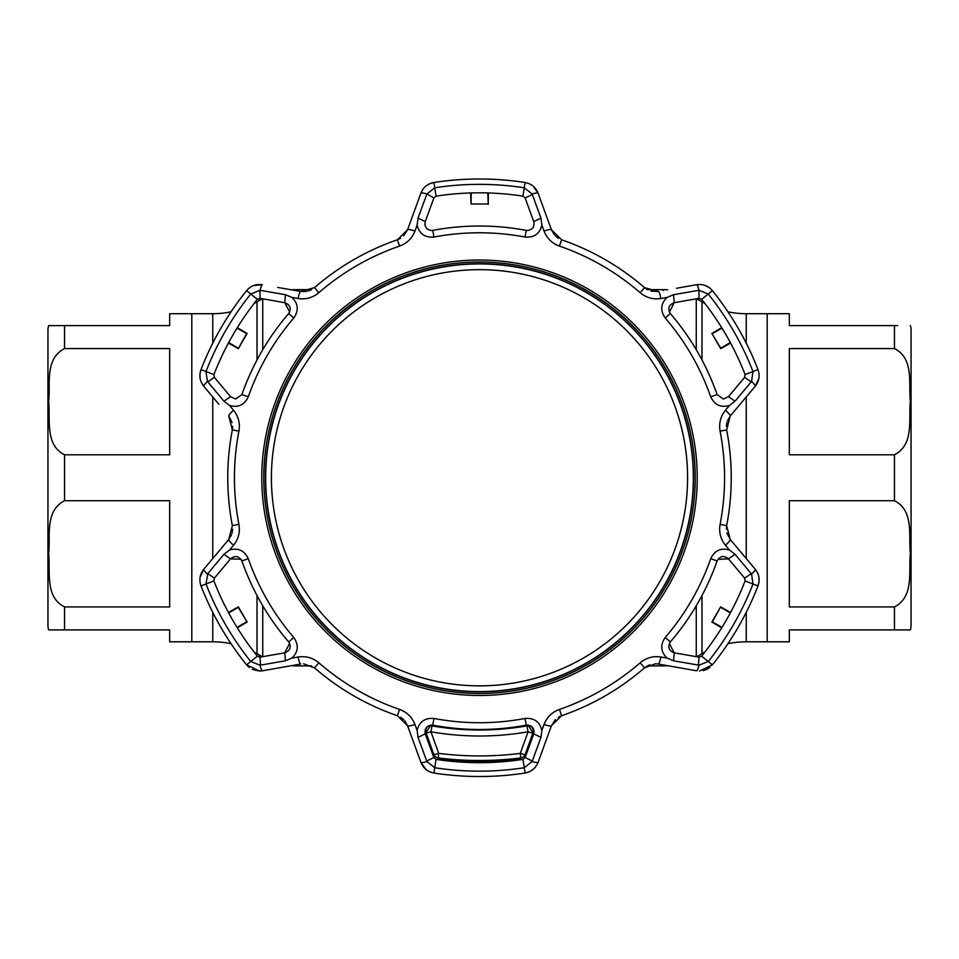<?xml version="1.0" encoding="UTF-8"?>
<svg xmlns="http://www.w3.org/2000/svg" width="959" height="959" viewBox="0 0 959 959"><rect width="100%" height="100%" fill="white"/><g stroke="black" fill="none" stroke-linecap="round" stroke-linejoin="round"><path stroke-width="1.44" d="M701.988 359.985L701.988 301.845L696.63 298.752M704.913 652.048A88.528 88.528 0 0 0 701.988 653.654L696.63 656.759M667.716 289.81A66.387 66.387 0 0 0 663.053 289.642L647.373 289.642M667.716 665.702A66.387 66.387 0 0 1 663.053 665.87L647.373 665.87M311.627 289.642L295.947 289.642A66.387 66.387 0 0 0 291.284 289.81M311.627 665.87L295.947 665.87A66.387 66.387 0 0 1 291.284 665.702M254.087 652.048A88.528 88.528 0 0 1 257.012 653.654L262.37 656.759M254.087 303.464A88.528 88.528 0 0 0 257.012 301.845L262.37 298.752M48.633 325.604L64.553 325.604L48.633 325.604A16.603 16.603 0 0 0 47.95 330.304L47.95 625.196A16.603 16.603 0 0 0 48.633 629.907L169.671 629.907L169.671 641.799L212.754 641.799A88.528 88.528 0 0 1 231.071 643.717M212.754 343.202L212.754 313.713A88.528 88.528 0 0 0 231.071 311.795M212.754 313.713L191.8 313.713L191.8 641.799L191.8 313.713L169.671 313.713L169.671 325.604L64.553 325.604L64.553 348.561C44.39 358.942 50.707 384.391 48.633 401.761C50.635 419.119 44.582 444.808 64.553 454.794L169.671 454.794L169.671 348.561L64.553 348.561M727.929 643.717A88.528 88.528 0 0 1 746.246 641.799L746.246 612.31M701.988 301.845A88.528 88.528 0 0 0 704.913 303.464M727.929 311.795A88.528 88.528 0 0 0 746.246 313.713L767.2 313.713L767.2 641.799L746.246 641.799M169.671 606.939L169.671 500.718L64.553 500.718C44.39 511.087 50.707 536.537 48.633 553.918C50.635 571.264 44.582 596.954 64.553 606.939L169.671 606.939M64.553 606.939L64.553 629.907L48.633 629.907M911.05 625.196L911.05 330.304L911.05 625.196A16.603 16.603 0 0 1 910.367 629.907L789.329 629.907L789.329 641.799L767.2 641.799L767.2 313.713L789.329 313.713L789.329 325.604L897.708 325.604M897.684 629.907L910.367 629.907M911.05 330.304A16.603 16.603 0 0 0 910.367 325.604M789.329 500.718L789.329 606.939L894.447 606.939C914.61 596.57 908.293 571.12 910.367 553.739C908.365 536.393 914.418 510.703 894.447 500.718L789.329 500.718M789.329 348.561L789.329 454.794L894.447 454.794C914.61 444.425 908.293 418.975 910.367 401.593C908.365 384.247 914.418 358.558 894.447 348.561L789.329 348.561M655.405 663.784L658.294 664.036L655.405 663.784L644.532 667.848A251.737 251.737 0 0 1 561.614 715.726L551.437 725.735L538.119 762.297C535.733 768.243 531.382 771.815 525.064 773.026A298.764 298.764 0 0 1 433.936 773.026C427.63 771.827 423.279 768.243 420.881 762.297L407.563 725.735L397.386 715.726A251.737 251.737 0 0 1 314.468 667.848L303.595 663.784L314.468 667.848L318.844 662.813A245.06 245.06 0 0 0 399.555 709.42C407 712.177 412.13 717.2 414.959 724.477A8.295 1.343 160 0 1 407.563 725.735L420.881 762.297L425.928 769.442M696.606 670.797L658.294 664.036L696.606 670.797A8.295 1.415 100 0 0 698.967 665.21L708.257 661.482A293.406 293.406 0 0 0 752.995 583.995L751.58 574.093L735.05 554.302L728.456 558.857C723.901 555.201 720.113 555.896 717.104 560.931A251.737 251.737 0 0 1 670.329 641.931C667.488 647.073 668.783 650.693 674.213 652.803L669.334 643.501M252.337 669.418L259.505 671.048L246.571 664.839L249.184 667.452M414.959 724.477L417.117 730.338C419.299 721.719 424.933 717.752 433.983 718.459A244.977 244.977 0 0 0 525.017 718.459C534.067 717.752 539.689 721.719 541.883 730.338L544.041 724.477C546.894 717.164 552.024 712.153 559.445 709.42A245.06 245.06 0 0 0 640.156 662.813C646.27 657.754 653.187 655.812 660.895 657.011L667.056 658.078C660.679 651.868 660.068 645.011 665.198 637.519A244.977 244.977 0 0 0 710.715 558.689C714.635 550.502 720.868 547.601 729.439 550.022L725.436 545.215C720.545 539.09 718.759 532.137 720.089 524.357A245.06 245.06 0 0 0 720.089 431.154C718.77 423.327 720.545 416.374 725.436 410.296L729.439 405.489C720.88 407.899 714.635 405.01 710.715 396.81A244.977 244.977 0 0 0 665.198 317.98C660.068 310.5 660.679 303.643 667.056 297.422L660.895 298.501C653.139 299.676 646.234 297.746 640.156 292.687A245.06 245.06 0 0 0 559.445 246.091C552 243.322 546.87 238.312 544.041 231.035L541.883 225.161C539.701 233.792 534.067 237.748 525.017 237.041A244.977 244.977 0 0 0 433.983 237.041C424.933 237.748 419.311 233.792 417.117 225.161L414.959 231.035C412.106 238.335 406.976 243.358 399.555 246.091A245.06 245.06 0 0 0 318.844 292.687C312.73 297.758 305.813 299.688 298.105 298.501L291.944 297.422C298.321 303.643 298.932 310.488 293.802 317.98A244.977 244.977 0 0 0 248.285 396.81C244.365 405.01 238.132 407.899 229.561 405.489L233.564 410.296C238.455 416.41 240.241 423.363 238.911 431.154A245.06 245.06 0 0 0 238.911 524.357C240.23 532.185 238.455 539.138 233.564 545.215L229.561 550.022C238.12 547.601 244.365 550.49 248.285 558.689A244.977 244.977 0 0 0 293.802 637.519C298.932 645.011 298.321 651.856 291.944 658.078L298.105 657.011C305.861 655.824 312.766 657.766 318.844 662.813M417.117 730.338L418.016 737.339L426.887 761.554L434.763 767.727A293.406 293.406 0 0 0 524.237 767.727L532.113 761.554L540.984 737.339L533.743 733.899C534.631 728.133 532.137 725.208 526.263 725.112A251.737 251.737 0 0 1 432.737 725.112C426.863 725.208 424.369 728.145 425.257 733.899L430.879 725.016M418.016 737.339L425.257 733.899L433.876 757.562L436.045 759.36A284.931 284.931 0 0 0 522.955 759.36L525.124 757.562L533.743 733.899L528.025 725.016M669.37 312.095L674.213 302.708C668.771 304.818 667.476 308.438 670.329 313.569A251.737 251.737 0 0 1 717.104 394.581L723.362 399.028L728.456 396.654L744.052 378.05M424.909 224.67L425.257 221.601C424.274 226.696 426.359 229.669 431.502 230.508L432.737 230.4A251.737 251.737 0 0 1 526.263 230.4L527.498 230.508C532.641 229.669 534.726 226.696 533.743 221.601L525.436 198.789M235.638 399.028L241.896 394.581L235.638 399.028L230.544 396.654L214.36 377.367L213.905 374.585L214.36 377.367L230.544 396.654L223.95 401.198L229.561 405.489M229.561 550.022L223.95 554.302L230.544 558.857L214.36 578.145L207.779 573.638L206.005 583.995A293.406 293.406 0 0 0 250.743 661.482L260.033 665.21L285.434 660.787L284.787 652.803C290.229 650.681 291.524 647.061 288.671 641.931A251.737 251.737 0 0 1 241.896 560.931C238.875 555.896 235.087 555.201 230.544 558.857L241.045 559.277M223.95 554.302L207.779 573.638M260.884 657.011L257.348 656.184L246.571 664.839A298.764 298.764 0 0 1 201.006 585.937L213.905 580.926L214.36 578.145L213.905 580.926A284.931 284.931 0 0 0 257.348 656.184L259.985 657.179L260.596 665.126M259.985 657.179L284.787 652.803L289.63 643.405M285.434 660.787L291.944 658.078M229.968 559.553L230.544 558.857M228.422 612.465L238.347 606.855L247.11 622.043L238.216 607.347L228.698 612.969M236.993 627.342L246.631 621.911M247.11 622.043L237.305 627.845M207.42 574.093A8.295 1.415 -140 0 1 203.764 569.25L228.781 539.449A8.295 1.343 40 0 0 233.564 545.215M231.622 534.547L228.781 539.449L232.354 525.628A251.737 251.737 0 0 1 232.354 429.884L228.781 416.062A8.295 1.343 -40 0 1 233.564 410.296M248.285 396.81L241.896 394.581A251.737 251.737 0 0 1 288.671 313.569C291.512 308.438 290.217 304.818 284.787 302.708L289.666 312.011M291.944 297.422L285.434 294.713L284.787 302.708L259.985 298.333L257.348 299.328L260.884 298.489M237.305 327.666L247.11 333.456L238.347 348.644L246.631 333.588L236.993 328.158M228.698 342.531L238.216 348.165M238.347 348.644L228.422 343.046M218.82 404.195L203.764 386.249C199.82 381.214 198.897 375.652 201.006 369.575A298.764 298.764 0 0 1 246.571 290.661C250.767 285.794 256.041 283.816 262.394 284.715A8.295 1.415 100 0 0 260.033 290.289L250.743 294.017L257.348 299.328A284.931 284.931 0 0 0 213.905 374.585L206.005 371.517L207.42 381.418L223.95 401.198M246.571 290.661L250.743 294.017A293.406 293.406 0 0 0 206.005 371.517L201.006 369.575L199.975 373.842M214.36 377.367L207.779 381.862M213.725 398.117L203.764 386.249A8.295 1.415 -40 0 1 207.42 381.418M259.985 298.333L260.033 290.289M285.434 294.713L260.596 290.385M277.654 287.4L300.706 291.464A8.295 1.343 100 0 0 298.105 298.501M306.377 291.488L300.706 291.464L314.468 287.652A251.737 251.737 0 0 1 397.386 239.786L407.563 229.776A8.295 1.343 20 0 1 414.959 231.035M425.257 221.601L433.876 197.938L425.257 221.601L418.016 218.161L417.117 225.161M426.887 193.958A8.295 1.415 20 0 0 420.881 193.215L407.563 229.776L420.881 193.215C423.267 187.269 427.618 183.696 433.936 182.486A298.764 298.764 0 0 1 525.064 182.486C531.37 183.684 535.721 187.257 538.119 193.215A8.295 1.415 160 0 0 532.113 193.958L524.237 187.784L522.955 196.151L525.124 197.938L522.955 196.151A284.931 284.931 0 0 0 436.045 196.151L433.876 197.938L436.045 196.151L434.763 187.784L426.887 193.958L433.876 197.938M488.383 192.963L488.263 204.351L487.795 192.939M471.205 192.939L471.085 204.003L487.915 204.003M470.617 192.963L471.085 204.003M525.064 182.486L524.237 187.784A293.406 293.406 0 0 0 434.763 187.784L433.936 182.486L429.728 183.72M426.683 194.497L418.016 218.161M533.743 221.601L540.984 218.161L532.113 193.958M532.317 194.497L525.124 197.938M541.883 225.161L540.984 218.161M554.254 234.679L551.437 229.776L538.119 193.215L551.437 229.776A8.295 1.343 160 0 0 544.041 231.035M551.437 229.776L561.614 239.786A251.737 251.737 0 0 1 644.532 287.652L658.294 291.464A8.295 1.343 80 0 1 660.895 298.501M698.116 298.489L674.213 302.708L673.566 294.713L667.056 297.422M723.362 399.028L717.104 394.581L710.715 396.81M676.479 288.263L696.606 284.715C702.947 283.816 708.221 285.794 712.429 290.661A298.764 298.764 0 0 1 757.994 369.575C760.103 375.64 759.192 381.191 755.236 386.249A8.295 1.415 -140 0 0 751.58 381.418L752.995 371.517L745.095 374.585L744.64 377.367L745.095 374.585A284.931 284.931 0 0 0 701.652 299.328L699.015 298.333L701.652 299.328L708.257 294.017L698.967 290.289L699.015 298.333M730.578 343.046L720.653 348.644L711.89 333.456L720.784 348.165L730.302 342.531M722.007 328.158L712.369 333.588M711.89 333.456L721.695 327.666M757.994 369.575L752.995 371.517A293.406 293.406 0 0 0 708.257 294.017L712.429 290.661L709.252 287.628M698.404 290.385L673.566 294.713M696.606 284.715A8.295 1.415 80 0 1 698.967 290.289M728.456 396.654L735.05 401.198L751.221 381.862L744.64 377.367M729.439 405.489L735.05 401.198M725.436 410.296A8.295 1.343 40 0 1 730.219 416.062L726.646 429.884A251.737 251.737 0 0 1 726.646 525.628L730.219 539.449L755.236 569.25C759.18 574.297 760.103 579.859 757.994 585.937A298.764 298.764 0 0 1 712.429 664.839L699.495 671.048M755.236 386.249L730.219 416.062L755.236 386.249L758.893 378.302M717.895 559.361L728.456 558.857L744.64 578.145L745.095 580.926L744.64 578.145L751.221 573.638M744.052 577.45L744.64 578.145M720.653 606.855L730.578 612.465A284.931 284.931 0 0 1 721.695 627.845L711.89 622.043L720.653 606.855L712.369 621.911L722.007 627.342M730.302 612.969L720.784 607.347M712.429 664.839L701.652 656.184L699.015 657.179L701.652 656.184A284.931 284.931 0 0 0 745.095 580.926L757.994 585.937L759.025 581.657M667.056 658.078L673.566 660.787L674.213 652.803L698.116 657.011M673.566 660.787L698.967 665.21M699.015 657.179L698.404 665.126M735.05 554.302L729.439 550.022M471.181 761.17L471.205 762.561M470.617 762.549L470.629 761.146M487.795 762.561L487.819 761.17M488.371 761.146L488.383 762.549M525.436 756.711L525.124 757.562L532.317 761.014M433.876 757.562L426.683 761.014M540.984 737.339L541.883 730.338M426.887 761.554A8.295 1.415 160 0 1 420.881 762.297M532.113 761.554A8.295 1.415 20 0 0 538.119 762.297L551.437 725.735L555.357 719.61M544.041 724.477A8.295 1.343 20 0 0 551.437 725.735M660.895 657.011A8.295 1.343 100 0 1 658.294 664.036M751.58 574.093A8.295 1.415 -40 0 0 755.236 569.25M725.436 545.215A8.295 1.343 -40 0 0 730.219 539.449L726.886 532.988M201.006 585.937C198.897 579.871 199.808 574.309 203.764 569.25L200.107 577.21M260.033 665.21A8.295 1.415 80 0 0 262.394 670.797L259.505 671.048M300.706 664.036L262.394 670.797L300.706 664.036A8.295 1.343 80 0 1 298.105 657.011M216.914 553.595L203.764 569.25M232.653 529.176L232.09 533.084M228.781 416.062L232.114 422.523M232.653 426.252L232.354 429.884L238.911 431.154M199.963 373.938L200.107 378.302M262.394 284.715L253.667 285.518M300.706 291.464L285.458 288.779M311.543 289.69L307.875 291.152M407.563 229.776L403.643 235.89M400.67 238.228L397.386 239.786L399.555 246.091M429.632 183.756L425.928 186.058M538.119 193.215L533.072 186.058M558.39 238.264L555.285 235.818M658.294 291.464L651.029 291.128M647.517 289.726L644.532 287.652L640.156 292.687M709.169 287.58L705.333 285.518M726.347 426.335L726.91 422.416M727.378 420.953L730.219 416.062M726.347 529.248L726.646 525.628L720.089 524.357M742.086 553.595L730.219 539.449M759.037 581.562L758.893 577.21M703.163 670.641L706.603 669.442M706.687 669.406L709.804 667.464M645.875 666.805L649.794 664.767M558.33 717.284L561.614 715.726L559.445 709.42M522.955 759.36L525.064 773.026L529.272 771.791M529.368 771.743L533.072 769.442M400.61 717.236L403.715 719.682M404.746 720.82L407.563 725.735M533.24 730.434A5.538 5.526 0 0 1 532.94 732.772L532.94 732.772A5.538 0.731 -160.4 0 1 528.073 731.801L526.947 725.915C495.323 731.357 463.688 731.357 432.053 725.915L428.182 726.311A5.538 5.538 0 0 0 425.82 729.955A5.538 5.526 -170.2 0 1 428.182 726.311M533.264 730.902A5.538 5.538 0 0 0 530.807 726.299L526.947 725.915M532.94 732.772L525.244 754.325A5.538 0.791 -160.4 0 1 520.293 753.378L520.725 757.946C493.238 761.35 465.762 761.35 438.275 757.946L438.707 753.378C465.906 756.771 493.094 756.771 520.293 753.378L528.073 731.801C495.695 737.399 463.305 737.399 430.927 731.801A5.538 0.731 160.4 0 1 426.06 732.772A5.538 5.526 180 0 1 425.76 730.434M520.725 758.701A331.958 331.958 0 0 1 438.275 758.701L438.275 757.946A5.538 5.526 180 0 1 433.756 754.325L426.06 732.772A5.538 5.526 -170.2 0 1 425.82 729.955A5.538 5.538 0 0 0 425.736 730.902M432.053 725.915L430.927 731.801L438.707 753.378A5.538 0.791 160.4 0 1 433.756 754.325M525.244 754.325A5.538 5.526 180 0 1 520.725 757.946M271.541 485.014A208.091 208.091 0 0 0 486.764 685.721A208.091 208.091 0 0 0 687.459 470.485A208.091 208.091 0 0 0 472.236 269.791A208.091 208.091 0 0 0 271.541 485.014M693.213 470.294A213.833 213.833 0 0 1 486.968 691.463A213.833 213.833 0 0 1 265.787 485.218A213.833 213.833 0 0 1 472.032 264.049A213.833 213.833 0 0 1 693.213 470.294M701.988 653.654L701.988 595.527M696.258 656.687L696.258 605.776M696.258 349.723L696.258 298.824M663.053 665.87L663.053 664.875M663.053 290.625L663.053 289.642M295.947 665.87L295.947 664.875M295.947 290.625L295.947 289.642M262.742 656.687L262.742 605.776M262.742 349.723L262.742 298.824M257.012 653.654L257.012 595.527M257.012 359.985L257.012 301.845M212.754 641.799L212.754 612.31M212.754 558.546L212.754 396.954M746.246 558.546L746.246 396.954M746.246 343.202L746.246 313.713M64.553 454.794L64.553 500.718M894.447 348.561L894.447 325.604M894.447 500.718L894.447 454.794M894.447 629.907L894.447 606.939M479.5 776.514A298.764 298.764 0 0 1 433.936 773.026L436.045 759.36M479.5 260.033A217.729 217.729 0 0 1 697.229 477.75A217.729 217.729 0 0 1 479.5 695.479A217.729 217.729 0 0 1 261.771 477.75A217.729 217.729 0 0 1 479.5 260.033M479.5 693.489A215.739 215.739 0 0 0 695.239 477.75A215.739 215.739 0 0 0 479.5 262.011A215.739 215.739 0 0 0 263.761 477.75A215.739 215.739 0 0 0 479.5 693.489M479.5 693.441A215.691 215.691 0 0 1 263.809 477.75A215.691 215.691 0 0 1 479.5 262.071A215.691 215.691 0 0 1 695.191 477.75A215.691 215.691 0 0 1 479.5 693.441M479.5 263.725A214.025 214.025 0 0 0 265.475 477.75A214.025 214.025 0 0 0 479.5 691.787A214.025 214.025 0 0 0 693.525 477.75A214.025 214.025 0 0 0 479.5 263.725M432.737 230.4L433.983 237.041M293.802 637.519L288.671 641.931M248.285 558.689L241.896 560.931M232.354 525.628L238.911 524.357M293.802 317.98L288.671 313.569M314.468 287.652L318.844 292.687M526.263 230.4L525.017 237.041M561.614 239.786L559.445 246.091M670.329 313.569L665.198 317.98M665.198 637.519L670.329 641.931M710.715 558.689L717.104 560.931M433.983 718.459L432.737 725.112M525.017 718.459L526.263 725.112M399.555 709.42L397.386 715.726M640.156 662.813L644.532 667.848M720.089 431.154L726.646 429.884"/></g></svg>
